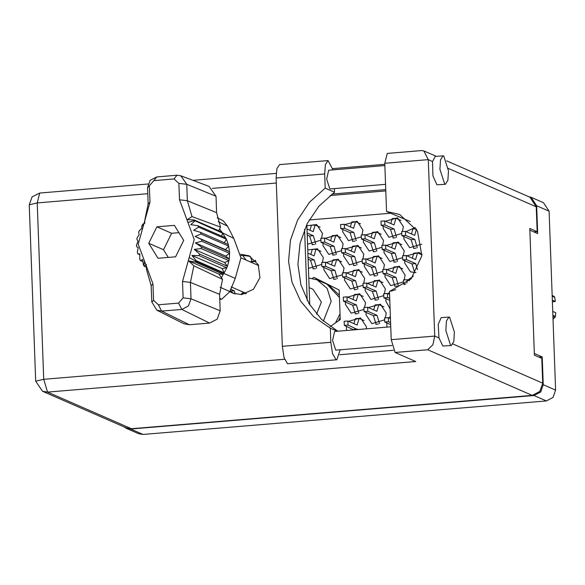 <?xml version="1.0" encoding="UTF-8"?>
<svg xmlns="http://www.w3.org/2000/svg" width="585" height="585" viewBox="0 0 585 585"><rect width="100%" height="100%" fill="white"/><g stroke="black" fill="none" stroke-linecap="round" stroke-linejoin="round"><path stroke-width="0.88" d="M366.159 312.5L366.013 314.737L371.87 323.615L384.104 319.995M385.296 317.911L386.224 313.055L380.36 304.171L368.323 307.534M365.274 288.31L365.12 290.548L370.985 299.425L383.212 295.805M384.403 293.721L385.332 288.866L379.475 279.988L367.438 283.352M404.805 260.764L404.659 263.001L410.524 271.879L415.877 272.551M364.382 264.12L364.236 266.358L370.093 275.242L382.327 271.615M383.519 269.531L384.447 264.683L378.59 255.799L366.554 259.162M323.958 267.484L323.812 269.722L329.669 278.599L341.903 274.979M343.095 272.895L344.024 268.04L338.159 259.162L326.123 262.526M403.921 236.574L403.774 238.812L409.632 247.696L421.785 244.179M363.497 239.938L363.351 242.175L369.208 251.053L381.442 247.433M382.634 245.349L383.563 240.493L377.698 231.616L365.662 234.98M323.074 243.294L322.92 245.532L328.785 254.416L341.018 250.789M342.21 248.713L343.139 243.857L337.274 234.973L325.238 238.336M386.817 322.913L386.919 327.11M346.386 326.269L346.495 330.474M366.342 328.821L366.451 326.825L360.594 317.947L348.558 321.311M385.924 298.723L385.778 300.961L390.093 308.982M345.501 302.087L345.355 304.324L351.212 313.202L363.446 309.582M364.638 307.498L365.566 302.642L359.709 293.758L347.665 297.121M385.04 274.533L384.893 276.771L390.751 285.655L402.985 282.029M404.176 279.944L405.105 275.096L399.248 266.212L387.204 269.575M344.616 277.897L344.47 280.135L350.327 289.012L362.561 285.392M363.753 283.308L364.682 278.453L358.817 269.575L346.781 272.939M384.155 250.351L384.009 252.588L389.866 261.466L402.1 257.846M403.292 255.762L404.22 250.906L398.356 242.029L386.319 245.393M343.724 253.707L343.578 255.945L349.442 264.829L361.669 261.202M362.861 259.126L363.79 254.27L357.932 245.386L345.896 248.749M307.513 243.704L308.127 244.004L320.361 240.376M321.553 238.3L322.481 233.444L316.617 224.56L306.854 225.722M308.397 267.893L309.012 268.186L321.245 264.566M322.437 262.482L323.366 257.627L317.509 248.749L307.739 249.905M242.475 293.392L242.972 292.01M242.651 255.36L246.109 260.084M249.941 261.758L255.937 261.005M383.263 226.161L383.116 228.399L388.981 237.283L401.208 233.656M402.4 231.572L403.328 226.717L397.471 217.839L385.435 221.203M342.839 229.525L342.693 231.762L348.55 240.64L360.784 237.02M361.976 234.936L362.905 230.08L357.047 221.203L345.004 224.567M123.823 426.779L126.228 428.322L130.645 429.046L533.966 395.511L540.672 392.023L543.238 384.718L542.222 356.901L534.354 353.464L529.827 230.11L537.695 233.547L536.679 205.737L531.085 197.262L528.321 196.545M531.085 197.262L543.48 202.681L549.066 211.148L555.633 390.129L553.066 397.434L546.361 400.93L143.04 434.458L138.623 433.734L126.228 428.322M330.159 326.562L340.221 319.549L339.139 290.036L313.955 277.334L312.412 278.401M379.277 327.746L373.983 328.185M338.854 331.103L337.15 330.927M413.368 276.215L407.862 279.988M421.997 254.497L419.014 252.442L406.977 255.806M415.328 227.514L406.092 231.616M390.37 316.456L388.981 317.947M395.716 289.626L390.985 291.147M389.478 292.266L388.096 293.765M309.143 219.997L390.561 213.225M539.012 357.164L542.222 356.901M316.785 278.76L315.885 279.389M340.177 349.83L336.784 359.804L336.068 359.68L332.594 353.749L330.832 342.32L282.321 346.349L284.083 357.779L287.557 363.709L336.784 359.804M443.686 155.917L443.02 155.8L440.505 159.815L439.957 169.255L444.724 184.136L445.39 184.253L447.905 180.238L448.454 170.798L443.686 155.917M443.02 155.8L435.247 156.444L432.527 161.511L432.907 175.814L436.951 184.78L445.39 184.253M449.602 317.165L448.936 317.041L446.421 321.055L445.872 330.503L450.633 345.384L451.298 345.501L453.821 341.486L454.369 332.039L449.602 317.165M448.936 317.041L441.163 317.692L438.209 324.404L438.991 337.911L442.86 346.027L451.298 345.501M229.883 291.593L232.706 293.136L241.612 294.606L253.488 289.275L259.945 277.582L258.212 264.544L249.042 255.755L240.647 254.256M233.956 293.633L230.037 290.847M240.808 255.601L242.592 255.367L250.248 256.34M391.891 345.53L336.148 350.159L335.71 350.086L332.58 340.309L334.598 331.461L390.743 326.796M385.522 184.319L330.24 188.918L329.801 188.838L326.671 179.061L328.682 170.213L384.835 165.548M337.355 331.234L330.313 328.156L330.832 342.32M427.73 349.757L395.072 352.47L415.73 361.493L47.546 392.104L131.398 428.725L532.233 395.401L427.73 349.757L432.871 344.748L434.757 336.061L428.286 159.661L423.854 150.915L421.595 150.542L387.248 153.394L384.747 163.281L386.517 211.456L410.304 221.591M446.735 160.912L529.922 197.247L536.233 206.812L537.14 231.638L529.769 228.421L534.412 355.161L541.79 358.378L542.697 383.212L539.801 391.46L532.233 395.401M131.398 428.725L126.411 427.906L42.559 391.285L47.546 392.104L43.692 379.307L284.588 359.285M537.14 231.638L533.937 231.909M307.169 300.361L304.566 229.291M331.914 194.096L385.72 189.628M330.064 195.529L385.764 190.9M309.757 304.858L306.803 224.391M395.072 352.47L391.219 339.68L434.757 336.061L438.991 337.911M386.517 211.456L399.65 214.483L417.456 231.002L421.851 255.718L411.109 278.928L389.449 291.498L391.219 339.68M334.386 188.575L334.525 192.224L318.964 206.147L307.198 223.609L300.003 243.44L297.875 264.318L300.939 284.829L309.004 303.622L321.523 319.432L337.662 331.205M328.046 160.568L325.414 164.517L324.66 173.979L276.149 178.008L276.902 168.553L279.535 164.604L328.046 160.568L333.04 169.855M324.66 173.979L325.18 188.143L309.428 202.293L297.582 220.062L290.467 240.23L288.566 261.407L292.003 282.138L300.551 301.004L313.618 316.704L330.313 328.156M276.149 178.008L282.321 346.349M334.525 192.224L325.18 188.143M360.528 223.806L355.541 221.627L353.611 228.318L344.294 224.274L344.536 228.326L353.757 232.355L356.163 240.684M344.199 224.311L340.558 224.589L340.806 228.633L350.027 232.662L352.828 241.422M355.541 221.627L351.812 221.942L350.371 226.907M353.757 232.355L350.027 232.662M354.985 241.086L352.521 241.291M400.952 220.443L395.965 218.271L394.034 224.962L384.718 220.918L384.959 224.962L394.18 228.991L396.586 237.32M384.623 220.947L380.989 221.225L381.23 225.276L390.451 229.298L393.259 238.066M395.965 218.271L392.235 218.578L390.802 223.55M394.18 228.991L390.451 229.298M395.409 237.722L392.945 237.927M231.133 286.847L246.453 293.56L245.444 293.143L245.035 293.999M245.356 293.18L241.715 293.458L241.276 294.628M255.272 260.237L255.543 261.173M250.336 256.384L252.208 261.919M254.365 261.575L251.901 261.78M230.446 289.144L234.256 290.811L235.177 294.014M230.161 290.957L230.585 291.337M234.256 290.811L230.519 291.118M320.989 251.353L316.002 249.173L314.072 255.864L307.856 253.151M308.01 257.188L314.218 259.901L316.624 268.23M308.076 259.155L310.489 260.208L313.289 268.968M316.002 249.173L312.273 249.488L310.832 254.453M314.218 259.901L310.489 260.208M315.447 268.632L312.982 268.837M320.105 227.17L315.118 224.991L313.18 231.682L306.971 228.969M307.118 232.998L313.333 235.711L315.739 244.04M307.191 234.973L309.597 236.026L312.405 244.786M315.118 224.991L311.381 225.298L309.948 230.271M313.333 235.711L309.597 236.026M314.562 244.442L312.09 244.647M361.413 247.996L356.426 245.817L354.495 252.508L345.179 248.464L345.421 252.508L354.642 256.537L357.047 264.866M345.084 248.493L341.45 248.771L341.691 252.822L350.912 256.852L353.72 265.612M356.426 245.817L352.696 246.124L351.263 251.097M354.642 256.537L350.912 256.852M355.87 265.268L353.406 265.473M401.836 244.632L396.849 242.453L394.919 249.144L385.603 245.1L385.844 249.151L395.065 253.181L397.478 261.51M385.515 245.137L381.873 245.415L382.115 249.459L391.336 253.488L394.144 262.248M396.849 242.453L393.12 242.768L391.687 247.733M395.065 253.181L391.336 253.488M396.294 261.912L393.829 262.117M362.298 272.179L357.311 269.999L355.38 276.69L346.064 272.647L346.305 276.698L355.526 280.727L357.94 289.056M345.976 272.683L342.335 272.961L342.576 277.005L351.797 281.034L354.605 289.794M357.311 269.999L353.581 270.314L352.148 275.279M355.526 280.727L351.797 281.034M356.755 289.458L354.291 289.663M402.729 268.822L397.741 266.643L395.804 273.334L386.488 269.29L386.736 273.334L395.957 277.363L398.363 285.692M386.4 269.319L382.758 269.597L382.999 273.648L392.221 277.678L395.029 286.438M397.741 266.643L394.005 266.95L392.572 271.923M395.957 277.363L392.221 277.678M397.186 286.094L394.714 286.299M363.19 296.368L358.203 294.189L356.265 300.88L346.949 296.836L347.197 300.88L356.419 304.909L358.824 313.238M346.861 296.866L343.219 297.143L343.461 301.195L352.682 305.224L355.49 313.984M358.203 294.189L354.466 294.496L353.033 299.469M356.419 304.909L352.682 305.224M357.647 313.64L355.175 313.845M389.559 294.401L387.38 293.473L387.621 297.524L389.705 298.438M387.285 293.509L383.643 293.787L383.892 297.831L389.778 300.405M364.075 320.551L359.088 318.372L357.157 325.07L347.841 321.019L348.082 325.07L357.435 329.56M347.746 321.055L344.104 321.333L344.353 325.384L353.706 329.874M359.088 318.372L355.358 318.686L353.918 323.651M357.303 329.099L353.574 329.406M390.444 318.591L388.264 317.662L388.506 321.706L390.59 322.62M388.177 317.692L384.535 317.969L384.776 322.021L390.663 324.595M340.755 237.583L335.768 235.404L333.838 242.095L324.521 238.051L324.763 242.095L333.984 246.124L336.397 254.453M324.434 238.08L320.792 238.358L321.033 242.409L330.254 246.439L333.062 255.199M335.768 235.404L332.039 235.711L330.605 240.684M333.984 246.124L330.254 246.439M335.212 254.855L332.748 255.06M381.186 234.219L376.199 232.04L374.261 238.731L364.945 234.687L365.194 238.738L374.415 242.768L376.82 251.097M364.857 234.724L361.216 235.002L361.457 239.046L370.678 243.075L373.486 251.835M376.199 232.04L372.462 232.355L371.029 237.32M374.415 242.768L370.678 243.075M375.643 251.499L373.171 251.704M416.454 229.254L414.692 235.375L405.376 231.331L405.617 235.375L414.838 239.404L417.244 247.733M405.281 231.36L401.639 231.638L401.888 235.689L411.109 239.711L413.909 248.479M416.125 228.72L412.893 228.991L411.452 233.963M414.838 239.404L411.109 239.711M416.067 248.135L413.602 248.34M341.647 261.766L336.66 259.586L334.722 266.277L325.406 262.234L325.655 266.285L334.876 270.314L337.282 278.643M325.318 262.27L321.677 262.548L321.918 266.592L331.139 270.621L333.947 279.381M336.66 259.586L332.923 259.901L331.49 264.866M334.876 270.314L331.139 270.621M336.104 279.045L333.633 279.25M382.071 258.409L377.084 256.23L375.153 262.921L365.837 258.877L366.078 262.921L375.299 266.95L377.705 275.279M365.742 258.906L362.1 259.184L362.349 263.235L371.57 267.265L374.371 276.025M377.084 256.23L373.354 256.537L371.914 261.51M375.299 266.95L371.57 267.265M376.528 275.681L374.064 275.886M421.96 254.811L417.507 252.866L415.577 259.557L406.261 255.513L406.502 259.564L415.723 263.594L417.485 269.692M406.173 255.55L402.531 255.828L402.772 259.872L411.994 263.901L414.802 272.661M417.507 252.866L413.778 253.181L412.345 258.146M415.723 263.594L411.994 263.901M415.972 272.405L414.487 272.53M382.956 282.592L377.968 280.412L376.038 287.103L366.722 283.06L366.963 287.111L376.184 291.14L378.59 299.469M366.634 283.096L362.992 283.374L363.234 287.418L372.455 291.447L375.263 300.207M377.968 280.412L374.239 280.727L372.806 285.692M376.184 291.14L372.455 291.447M377.413 299.871L374.948 300.076M409.434 280.676L407.145 279.703L406.926 282.95M407.058 279.732L403.416 280.01L403.657 284.061L404.849 284.581M383.84 306.781L378.853 304.602L376.923 311.293L367.607 307.249L367.848 311.293L377.069 315.322L379.482 323.651M367.519 307.279L363.877 307.556L364.119 311.608L373.34 315.637L376.148 324.397M378.853 304.602L375.124 304.909L373.691 309.882M377.069 315.322L373.34 315.637M378.305 324.053L375.833 324.258M316.536 314.145L321.406 302.065L312.975 289.297L309.121 287.608M339.41 297.436L326.927 284.171L317.092 279.871L308.77 277.977M323.373 321.158L331.205 301.253L327.132 288.368L317.092 279.871M335.498 322.84L340.009 313.889M139.786 254.724L137.76 253.839L137.365 252.289L138.235 247.66L136.561 246.651L136.502 245.035L138.001 241.203L136.89 239.294L137.168 237.693L139.106 234.782L138.733 232.121L139.332 230.6L141.512 228.706L141.987 225.488L142.864 224.113L144.751 223.229L144.736 220.56L148.18 203.953L147.574 187.566L150.104 180.363L156.714 176.926L176.926 175.244L180.838 175.778L209.086 186.374L215.989 196.267L186.783 184.304L187.383 200.699L192.019 216.625L220.582 227.104L216.589 212.662L215.989 196.267M221.649 236.099L222.688 233.225L219.602 228.896L220.582 227.104M224.282 242.768L226.41 239.28L222.688 233.225L194.469 220.538L187.902 222.475L179.493 199.763L178.893 183.368L174.052 178.922L153.84 180.597L149.351 185.825L149.95 202.22L138.235 244.164L152.948 283.915L153.548 300.31L158.389 304.756L178.608 303.081L183.09 297.853L182.491 281.458L194.205 239.514L187.902 222.475M225.7 237.868L197.913 225.73L198.622 227.141L226.41 239.28L228.369 244.552L200.589 232.42L200.977 233.963L195.193 236.45L201.781 239.609L201.847 241.217L195.427 242.907L201.452 246.965L201.181 248.566L194.315 249.327L199.609 254.139L199.01 255.652L191.917 255.404L196.363 260.771L195.485 262.146L223.273 274.277L224.143 272.902L196.363 260.771M197.913 225.73L190.783 224.611L194.907 221.086M200.589 232.42L193.62 230.249L198.622 227.141M201.847 241.217L229.627 253.356L229.569 251.747L225.437 249.656L228.764 246.102L200.977 233.963M201.781 239.609L229.569 251.747L228.369 244.552M201.181 248.566L228.962 260.705L229.24 259.096L201.452 246.965M199.01 255.652L226.797 267.791L227.397 266.277L199.609 254.139M137.76 253.839L139.808 253.853L139.72 259.118L140.429 260.522L142.638 259.499L143.442 265.166L144.407 266.387L146.418 267.265M142.923 261.612L140.429 260.522M221.393 277.721L223.273 274.277L218.922 274.094L222.497 279.337L219.587 294.357L190.381 282.394L190.981 298.789L188.458 305.984L181.847 309.428L161.635 311.103L156.853 310.189L151.771 302.043L151.171 285.648L146.535 269.722L146.257 264.405L144.407 266.387M183.09 297.853L190.981 298.789L220.187 310.752L219.587 294.357M220.187 310.752L217.254 319.103L209.584 323.103L181.847 309.428L178.608 303.081M158.389 304.756L161.635 311.103L189.372 324.777L209.584 323.103M189.372 324.777L183.822 323.717L156.853 310.189M219.77 299.366L221.708 299.198L229.876 291.623L235.228 278.409L240.969 257.853L233.759 238.38L227.477 226.132L223.163 220.794L217.181 217.795M233.759 238.38L222.249 232.676L194.469 220.538L193.935 219.865L221.722 232.004M225.671 256.113L229.627 253.356L229.24 259.096L225.671 256.113L195.427 242.907M224.56 262.533L228.962 260.705L227.397 266.277L224.56 262.533L194.315 249.327M222.161 268.61L226.797 267.791L224.143 272.902L222.161 268.61L191.917 255.404M183.727 240.384L174.396 225.393L156.89 226.848L148.714 243.294L158.045 258.285L175.551 256.83L183.727 240.384M222.497 279.337L193.825 265.787L190.381 282.394L182.491 281.458M180.838 175.778L186.783 184.304L178.893 183.368M193.935 219.865L187.163 219.697L192.019 216.625M218.922 274.094L188.677 260.881L195.485 262.146M188.677 260.881L193.825 265.787M225.437 249.656L195.193 236.45M218.644 230.658L219.602 228.896M178.937 232.684L171.646 233.291L163.471 249.736L168.261 257.437M163.471 249.736L148.714 243.294M171.646 233.291L156.89 226.848M339.329 295.191L328.748 285.063M338.466 320.77L340.141 317.458M552.167 295.593L554.178 296.471L554.726 297.348L555.333 301.443L552.335 300.127M554.726 297.348L552.189 296.244M552.891 315.308L555.421 316.412L555.75 312.726L552.745 311.417M555.421 316.412L554.946 317.377L552.935 316.5M553.03 319.117L554.946 317.377M555.333 301.443L552.394 301.823M554.178 296.471L552.16 295.425M543.238 384.718L555.633 390.129M549.066 211.148L536.679 205.737M130.645 429.046L143.04 434.458M546.361 400.93L533.966 395.511M536.233 206.812L448.249 168.378M432.527 161.511L428.286 159.661L384.747 163.281M452.958 344.009L542.697 383.212M276.332 183.032L212.355 188.348M147.8 193.715L37.221 202.907L43.692 379.307L35.722 381.23L42.559 391.285M339.673 354.7L393.317 350.247M29.25 204.83L37.221 202.907L39.721 193.028L32.117 196.831L29.25 204.83L35.722 381.23M344.536 228.326L340.806 228.633M384.959 224.962L381.23 225.276M345.421 252.508L341.691 252.822M385.844 249.151L382.115 249.459M346.305 276.698L342.576 277.005M386.736 273.334L382.999 273.648M347.197 300.88L343.461 301.195M387.621 297.524L383.892 297.831M348.082 325.07L344.353 325.384M388.506 321.706L384.776 322.021M324.763 242.095L321.033 242.409M365.194 238.738L361.457 239.046M405.617 235.375L401.888 235.689M325.655 266.285L321.918 266.592M366.078 262.921L362.349 263.235M406.502 259.564L402.772 259.872M366.963 287.111L363.234 287.418M405.771 283.886L403.657 284.061M367.848 311.293L364.119 311.608M179.493 199.763L187.383 200.699L216.589 212.662M235.228 278.409L195.968 261.385L189.189 257.488M144.539 261.202L143.881 265.714M143.259 226.19L142.382 224.867M221.708 299.198L219.741 298.452M227.477 226.132L218.205 221.678M220.092 287.198L229.876 291.623M176.926 175.244L174.052 178.922M153.84 180.597L156.714 176.926M149.351 185.825L147.574 187.566M149.95 202.22L148.18 203.953M152.948 283.915L151.171 285.648M153.548 300.31L151.771 302.043M384.791 164.341L332.777 168.663M276.2 173.372L192.882 180.297M148.063 184.019L39.721 193.028M436.308 156.356L423.854 150.915M344.294 224.274L340.558 224.589M384.718 220.918L380.989 221.225M245.444 293.143L241.715 293.458M345.179 248.464L341.45 248.771M385.603 245.1L381.873 245.415M346.064 272.647L342.335 272.961M386.488 269.29L382.758 269.597M346.949 296.836L343.219 297.143M387.38 293.473L383.643 293.787M347.841 321.019L344.104 321.333M388.264 317.662L384.535 317.969M324.521 238.051L320.792 238.358M364.945 234.687L361.216 235.002M405.376 231.331L401.639 231.638M325.406 262.234L321.677 262.548M365.837 258.877L362.1 259.184M406.261 255.513L402.531 255.828M366.722 283.06L362.992 283.374M407.145 279.703L403.416 280.01M367.607 307.249L363.877 307.556M258.694 265.583L240.969 257.839"/></g></svg>
